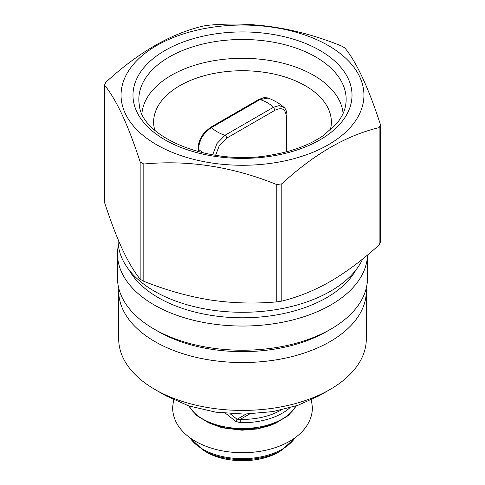 <?xml version="1.0" encoding="UTF-8"?>
<svg xmlns="http://www.w3.org/2000/svg" width="485" height="485" viewBox="0 0 485 485"><rect width="100%" height="100%" fill="white"/><g stroke="black" fill="none" stroke-linecap="round" stroke-linejoin="round"><path stroke-width="0.73" d="M208.308 27.881A121.444 70.113 180 0 1 359.027 75.424A121.444 70.113 180 0 1 276.692 162.439A121.444 70.113 180 0 1 125.973 114.903A121.444 70.113 180 0 1 208.308 27.881M282.409 183.269C314.644 153.763 346.884 135.212 379.137 127.622A142.178 82.086 180 0 0 380.476 124.73C368.6 88.046 356.724 62.456 344.847 47.96A142.178 82.086 180 0 0 341.185 45.845C296.862 27.894 252.539 21.037 208.21 25.275A142.178 82.086 180 0 0 203.203 26.051L202.591 26.208C170.356 33.914 138.116 52.592 105.863 82.25A142.178 82.086 180 0 0 104.524 85.142C116.4 99.631 128.276 125.221 140.153 161.911A142.178 82.086 180 0 0 143.815 164.027C188.138 159.783 232.46 166.64 276.789 184.597A142.178 82.086 180 0 0 281.797 183.821L282.409 183.269M379.137 127.622L379.137 244.907C362.628 259.924 346.405 272.079 330.467 281.379C314.723 290.376 298.705 296.899 282.409 300.949L281.797 301.106L281.797 183.821M379.137 244.907A142.178 82.086 0 0 0 380.476 242.015L380.476 124.73M140.153 161.911L140.153 279.19C134.109 271.655 128.167 261.651 122.335 249.187C116.503 236.522 110.568 220.936 104.524 202.421L104.524 85.142M140.153 279.19A142.178 82.086 0 0 0 143.815 281.306L143.815 164.027M143.815 281.306C166.373 290.285 188.538 296.505 210.302 299.972C232.066 303.24 254.231 303.877 276.789 301.876L276.789 184.597M276.789 301.876A142.178 82.086 0 0 0 281.797 301.106M343.077 113.508A100.71 58.145 0 0 0 214.146 60.655A100.71 58.145 0 0 0 141.923 113.508M362.713 258.948A124.402 71.822 180 0 1 277.523 309.388A124.402 71.822 180 0 1 118.097 240.469L118.097 239.548M330.23 130.168A88.858 51.301 0 0 0 331.358 122.026A88.858 51.301 0 0 0 217.48 72.805A88.858 51.301 0 0 0 153.642 122.026A88.858 51.301 0 0 0 154.77 130.168M129.095 269.993A119.074 68.743 0 0 0 242.5 317.784A119.074 68.743 0 0 0 355.905 269.993M367.478 255.031A124.997 72.168 180 0 1 362.44 274.195A124.997 72.168 180 0 1 224.725 325.308A124.997 72.168 180 0 1 117.503 253.879A124.997 72.168 180 0 1 118.382 245.337M117.503 253.879L117.503 278.063A124.997 72.168 0 0 0 154.115 329.091A124.997 72.168 0 0 0 330.885 329.091A124.997 72.168 0 0 0 362.44 298.378A124.997 72.168 0 0 0 367.497 278.063L367.497 255.019M154.115 329.091L158.304 331.51A119.074 68.743 0 0 0 326.696 331.51L330.885 329.091M366.224 288.339A123.808 71.483 180 0 1 366.308 291.061A123.808 71.483 180 0 1 277.359 359.652A123.808 71.483 180 0 1 118.692 291.061A123.808 71.483 180 0 1 118.776 288.339M366.308 291.061L366.308 338.942A123.808 71.483 180 0 1 330.049 389.485A123.808 71.483 180 0 1 277.359 407.533A123.808 71.483 180 0 1 154.951 389.485A123.808 71.483 180 0 1 118.692 338.942L118.692 291.061M154.951 389.485L165.84 395.772L188.847 405.903L215.679 412.159L244.416 414.099L273.019 411.577L297.808 405.345L319.154 395.772L330.049 389.485M212.648 154.83L216.965 143.524L224.979 135.266L273.425 107.294L275.098 110.198C281.852 106.979 285.574 109.022 286.271 116.321L286.271 151.841M286.271 116.321A2.37 1.37 180 0 0 286.968 115.357C286.781 111.392 285.726 108.67 283.804 107.197C279.305 103.323 274.061 100.28 268.072 98.061L260.021 99.558A35.544 20.522 0 0 1 273.425 107.294L279.196 105.603L284.319 107.688M267.484 97.879L264.173 97.6L258.838 99.437L260.021 99.558L211.575 127.525A35.544 20.522 0 0 0 224.979 135.266A2.37 1.37 60 0 1 226.653 138.17L275.098 110.198M258.838 99.437L210.387 127.409A2.37 1.37 -120 0 1 211.575 127.525C203.621 132.648 199.25 139.892 198.444 149.259A53.314 30.779 0 0 0 203.767 153.072M225.616 413.341L235.619 421.326L240.196 422.678L240.293 419.373A53.908 31.125 0 0 0 281.1 410.007M235.619 421.326L237.098 419.289L240.293 419.373L249.654 413.972M211.666 34.49A109.519 63.232 0 0 0 137.413 112.963A109.519 63.232 0 0 0 273.334 155.837A109.519 63.232 0 0 0 347.587 77.357A109.519 63.232 0 0 0 211.666 34.49M213.315 41.904A103.657 59.843 0 0 0 139.359 105.269C141.741 137.801 211.557 166.852 272.346 154.83C293.073 151.199 310.182 144.694 323.677 135.321L336.784 123.445C341.658 117.473 344.611 111.417 345.641 105.269A103.657 59.843 -0 0 0 213.315 41.904M215.601 155.303L219.378 145.385L226.653 138.17M198.444 151.769L198.444 149.259L198.032 148.489L198.032 151.659M188.901 405.921A56.278 32.489 0 0 0 242.5 428.51A56.278 32.489 0 0 0 296.099 405.921M240.196 422.678A56.278 32.489 0 0 0 289.775 407.843M246.125 414.069L237.098 419.289L230.09 413.693M189.896 437.712A56.278 32.489 0 0 0 242.5 458.664A56.278 32.489 0 0 0 295.104 437.712M203.197 450.232L206.404 452.081A51.046 29.47 0 0 0 278.596 452.081L281.803 450.232A55.581 32.089 180 0 1 203.197 450.232L189.392 437.343M286.968 115.357L286.968 151.659M210.393 127.409L204.246 132.744C200.299 137.667 198.226 142.911 198.032 148.489M296.341 405.854L288.496 415.421L276.026 422.987L260.16 427.837L242.488 429.51L224.822 427.837L208.956 422.981L196.486 415.409L188.653 405.842M281.803 450.232L295.608 437.343M206.404 452.081C225.331 463.557 259.669 463.557 278.596 452.081M311.412 399.828L312.401 407.6C312.376 412.699 311.182 417.579 308.812 422.229C299.209 441.326 271.636 452.687 242.833 452.711C225.61 452.681 210.363 449.189 197.092 442.229C191.072 438.998 186.022 435.106 181.93 430.559C175.861 423.775 172.751 416.124 172.599 407.6L173.588 399.834M276.832 422.623L270.284 425.533L257.256 428.97L241.948 430.201L222.003 427.77L208.168 422.629"/></g></svg>
